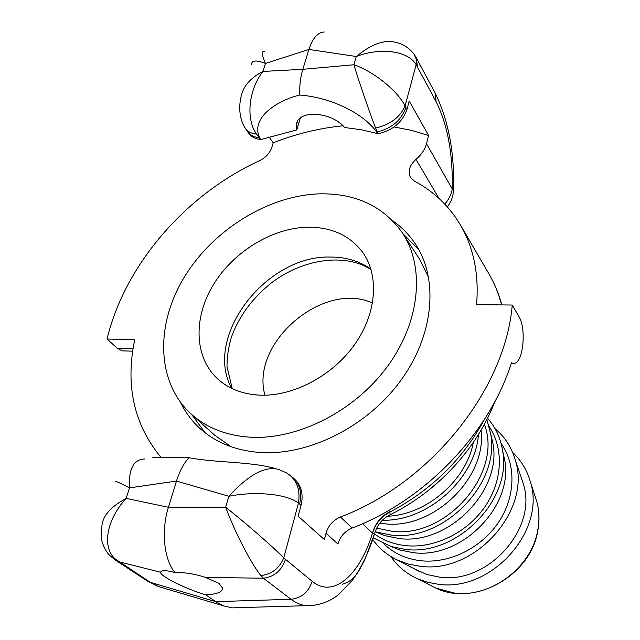 <?xml version="1.0" encoding="UTF-8"?>
<svg xmlns="http://www.w3.org/2000/svg" width="640" height="640" viewBox="0 0 640 640"><rect width="100%" height="100%" fill="white"/><g stroke="black" fill="none" stroke-linecap="round" stroke-linejoin="round"><path stroke-width="0.96" d="M442.536 478.288L427.296 491.336M342.192 584.24C355.752 580.544 359.512 569.072 364.416 560.664L374.688 533.288M447.424 206.968L450 202.888M390.928 556.576C397.512 566.32 406.36 573.712 417.472 578.744L427.424 582.248L438.032 584.224C491.184 592.392 546.272 530.864 530.416 482.04C527.152 470.288 521.216 460.408 512.592 452.4M264.936 395.208C250.032 342.984 323.248 280.296 372.552 303.056M163.576 588.096L158.952 586.712L146.976 580.8L115.12 559.92M240.136 607.624L232.176 607.856L223.96 605.968L215.68 601.64L150.352 582.352L115.52 559.168C101.752 547.712 106.168 519.984 126.152 498.392C111.504 506.304 103.472 515.04 102.048 524.616M362.68 523.664L372.48 533.184C359.832 574.912 333.336 598.968 312.16 581.288C308.544 592.072 301.496 598.072 291.024 599.28C295.928 602.984 300.984 605.128 306.192 605.696L314.592 605.272M389.152 515.248L390.272 514.696L389.632 511.728C380.792 516.536 375.072 523.688 372.48 533.184L374.704 533.272M494.736 401.88C476.848 448.72 437.352 491.504 390.28 514.688L390.28 514.688C382.44 518.6 377.248 524.792 374.712 533.256L374.984 532.32M372.624 533.256C375.272 523.84 381.048 516.768 389.936 512.056C431.312 490.192 462.864 459.224 484.608 419.144M478.488 434.464C475.296 478.872 427.344 521.712 382.368 520.224M473.352 442.368C466.344 480.552 426.272 515.008 387.424 516.232M481.064 430.176C487.224 477.56 433.192 530.064 384.352 523.744L379.752 523.184M486.848 419.568L490.592 433.456C500.84 483.408 443.56 542.16 390.896 535.016L375.16 531.776M484.344 424.352C503.264 472.488 446.528 538.824 391.8 531.232L376.656 528.128M490.576 433.352L492.848 442.936C502.512 490.136 448.744 545.312 399.064 538.544L384.616 535.608L375.504 531.888M487.536 418.208C495.648 427.352 500.688 438.312 502.664 451.088C512.144 500.08 456.56 556.544 405.296 549.384L391.16 546.56L373.264 537.872M489.144 426.576C503.984 448.248 502.696 480.976 484.88 506.832C467.104 532.696 434.712 548.504 406.16 545.68C393.928 544.416 383.232 540.4 374.072 533.64M390.848 546.456L399.736 549.968L413.08 552.64C461.448 559.416 513.648 506.376 504.712 460.088L502.616 450.768M383.784 543.792L383.936 543.936C393.904 553.496 406.312 559.112 421.176 560.784C449.344 563.712 481.176 548.12 498.368 522.576C515.592 497.04 516.304 464.744 501.184 443.544L501.064 443.376M372.808 539.64C379.232 548.64 387.648 555.552 398.056 560.368L408.616 564.152L419.936 566.224C474.88 574.4 532.08 509.984 515.248 460.032C511.56 447.288 504.816 436.816 495.008 428.616M414.672 569.032L426.824 574.48L439.592 577.16C488.144 584.488 538.152 528.088 523.256 483.688L521.256 477.776M300.344 118.088L296.752 129.952L296.288 125.296C296.904 109.384 331.176 111.272 344.648 127.504L361.552 129.8L378.384 133.76C392.896 130.296 402.416 122.184 406.952 109.424L409.2 101.024L428.608 135.52L426.488 143.728C424.896 149.568 421.392 154.768 415.968 159.352C409.424 165.384 407.6 171.44 410.504 177.528L414.44 181.176C433.808 191.384 449.152 206.008 460.472 225.024C473.704 247.792 479.072 274.328 476.568 304.616L512.248 305.04C505.376 389.192 431.008 482.912 340.456 517C333.096 520.192 328.288 525.616 326.016 533.288L324.384 539.6L298.136 516.2L301.04 505.336C303.552 494.704 301.536 486.096 294.992 479.504L293.576 478.168C300.096 484.768 302.104 493.376 299.584 504.008L301.04 505.336M296.752 129.952L260.96 139.504L259.624 137.68C250.064 117.512 278.192 100.184 299.608 95.056C327.144 96.912 361.368 111.032 376.6 131.944L377.776 133.864M395.632 42.336C384.344 39.4 371.224 44.12 356.288 56.504L353.896 64.76C359.272 82.52 369.32 111.808 375.608 128.056C390.152 124.712 399.976 117.352 405.08 105.96C397.512 90.728 373.92 71.624 353.896 64.76L302.824 69.312L308.92 49.464C312.6 38.16 317.704 32.336 324.216 32M251.52 64.664C251.456 60.28 256.112 59.864 265.472 63.432C261.68 54.76 261.312 50.8 264.376 51.56M160.544 572.224C161.36 570.064 166.184 570.168 175.008 572.552C185.056 572.336 195.208 573.96 205.464 577.432L218.96 583.328L222.648 588.216C222.32 592.104 216.688 594.304 205.76 594.824C187.776 589.712 161.272 576.808 160.584 572.704L160.544 572.224L118.968 561.776L115.528 560.2L110.04 555.696M275.68 468.592L274.792 468.344C249.64 461.448 216.216 462.848 188.888 457.736L152.768 457.736M175.008 572.552C164.032 560.016 160.96 530.744 168.424 507.288L176.472 481.064C179.536 471.264 183.672 463.488 188.888 457.736M312.16 581.288L283.752 557.888C273.224 547.072 246.288 523.56 225.664 507.232C234.92 532.288 251.32 564.016 260.92 575.584L263.432 578.208L291.024 599.28L215.68 601.64L205.76 594.824M428.608 135.52L411.696 130.416L394.12 126.952M342.928 125.808C319.464 128.12 296.232 133.784 273.24 142.8L268.92 136.824M160.984 457.336C133.944 424.616 125.184 385.432 134.696 339.776L107.04 339.032C125.016 264.448 185.888 194.432 259.632 160.632C265.736 157.584 269.792 153.192 271.8 147.456L273.24 142.8M180.544 402.424C185.44 412.528 192.096 421.36 200.512 428.92C216.12 442.744 235.856 450.592 259.72 452.464C308.328 455.944 366.592 426.984 400.168 381.336C433.824 335.704 438.856 279.888 415.792 244.6C409.608 235.12 401.912 227.176 392.68 220.784M260.448 139.456L259.144 137.688C254.112 137.176 250.288 135.24 247.696 131.864L248.968 133.576C251.56 136.984 255.392 138.944 260.448 139.456L260.96 139.504M191.648 414.48L205.192 432.808M418.904 249.824L402.88 233.616M375.608 128.056L377.24 131.896C391.776 128.416 401.32 120.296 405.864 107.52L405.08 105.96L416.152 64.704L436.088 101.592C447.616 124.864 453 153.992 452.248 188.968C451.352 194.4 448.864 199.44 444.776 204.072M259.624 137.68L256.448 134.064C245.752 118.76 248.456 90.096 262.912 71.44L302.824 69.312C300.536 76.92 299.456 85.496 299.608 95.056M512.248 305.04L518.616 316.088C527 327.968 523.184 366.76 512.456 363.128L511.472 362.728C489.536 433.016 425.24 500.256 352.112 528.056L340.456 517M326.016 533.288L337.952 544.072C340.152 536.512 344.872 531.176 352.112 528.056M278.536 469.384C265.128 465.816 248.56 474.784 228.832 496.28C255.736 490.816 287.68 494.16 298.448 503.152L299.584 504.008M115.52 559.168L110.448 556.136M414.16 54.352L416.24 59.216L416.152 64.704C408.36 51.024 381.032 46.984 356.288 56.504L308.92 49.464L265.472 63.432L262.912 71.44C250.248 77.976 242.92 86.576 240.936 97.224M285.4 559.504C281.56 570.656 274.232 576.888 263.432 578.208L205.464 577.432M286.2 472.704L286.504 472.872C296.6 479.272 300.584 489.368 298.448 503.152L283.752 557.888C279.376 568.352 271.768 574.248 260.92 575.584M453.544 189.968L452.248 188.968L426.488 143.728M416.4 57.984L417.384 66.752M256.448 134.064C250.944 133.496 247.112 131.376 244.952 127.712L244.84 127.512M115.896 482C114.664 480.552 119.208 482.512 129.52 487.88C128.48 468.904 133.584 459.272 144.832 458.976M107.04 339.032L117.4 348.352L122.152 350.856L124.216 350.92M259.368 395.136C241.72 394.112 227.384 388.28 216.336 377.64C193.776 355.488 193.648 316.344 213.944 283.784C234.232 251.184 272.736 227.792 307.976 227.184C331.656 227.096 349.888 235.48 362.68 252.336C379.472 275.712 376.736 313.584 354.384 344.896C332.088 376.2 292.712 396.784 259.368 395.136M319.72 193.84C355.992 193.248 383.608 206.344 402.576 233.136C425.208 267.424 420.224 322 387.176 366.808C354.208 411.632 297.064 440.296 249.456 437.152C225.912 435.424 206.496 427.744 191.224 414.104C156.368 382.416 155.272 325.112 184.008 277.608C212.744 230.016 268.12 195.424 319.72 193.84M402.576 233.136L419.728 259.416L428.696 277.664M231.192 446.768L214.552 435.096L191.224 414.104M534.872 495.632L536.816 501.568C539.304 510.896 539.584 520.6 537.664 530.688C531.4 567.632 490.56 598.064 454.296 593.04L435.784 588.072L430.216 585.24M460.472 225.024L488.952 273.88C494.504 283.384 498.712 293.728 501.576 304.912M168.424 507.288L126.152 498.392L129.52 487.88L176.472 481.064L228.832 496.28L225.664 507.232L168.424 507.288M376.6 131.944L377.24 131.896L378.384 133.76M405.864 107.52L406.952 109.424M415.968 159.352L438.968 198.368M389.632 511.728L388.504 510.56M435.328 93.44L436.088 101.592M133 348.824L117.4 348.352M370.912 269.12C359.432 261.056 345.952 257.024 330.456 257.04C266.16 254.928 203.072 336.84 231.656 388.352M530.416 482.04L536.816 501.568C539.352 511.064 539.656 520.904 537.728 531.072C530.6 575.776 474.272 607.056 435.784 588.072L417.472 578.744M147.304 581.008L158.032 586.36M223.96 605.968L159.08 586.76M374.648 533.336C369.112 551.48 361.744 567.072 352.536 580.104L338.52 594.616C329.16 602.08 318.384 605.768 306.192 605.68L232.176 607.856M488.952 273.88C494.536 283.456 498.824 293.8 501.816 304.92M492.848 442.936L490.592 433.456M384.616 535.608L375.6 531.92M504.712 460.088L502.664 451.088M399.736 549.968L391.16 546.56M523.256 483.688L515.248 460.032M420.2 571.92L398.056 560.368M296.288 125.272L297.344 121.792M160.584 572.704L160.912 571.624M102.048 524.624L101.12 536.168C100.808 537.992 103.44 549.856 110.496 556.144M447.368 206.904C451.24 201.816 453.304 196.088 453.56 189.712M453.544 189.664C454.6 153.016 448.624 121.128 435.616 94M435.36 93.496L416.704 58.52M416.664 58.472L414.776 55.272M395.664 42.352C403.192 43.984 409.4 48.048 414.304 54.544M293.584 478.176L288.64 474.232M278.56 469.4L286.504 472.88M247.688 131.864L245.28 128.256M240.92 97.288C237.92 110.848 241.192 121.824 244.872 127.568M511.36 363.096L512.456 363.128M122.152 350.856L132.648 351.184M232.256 388.648L227.008 366.752C226.952 357.248 228.384 347.48 231.296 337.44C238.784 316.696 251.896 298.712 270.616 283.496C303.12 258.2 346.28 252.88 371.104 269.76"/></g></svg>
